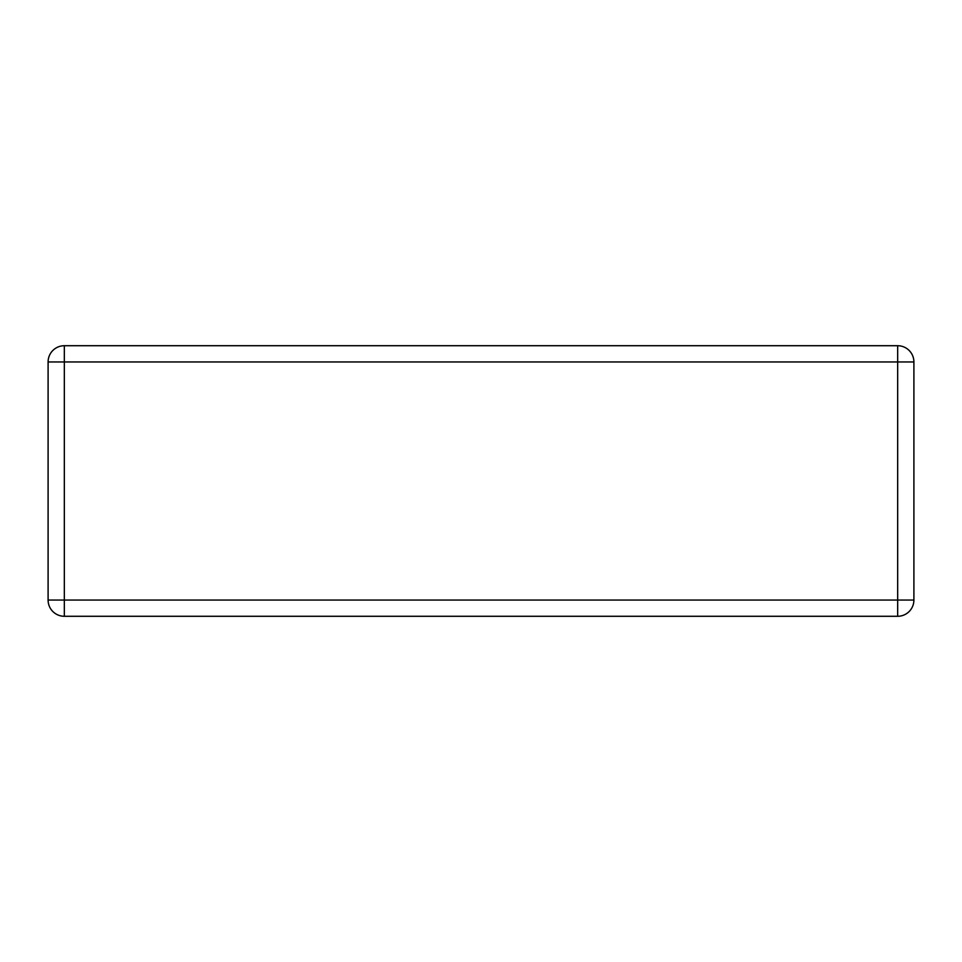 <?xml version="1.0" encoding="UTF-8"?>
<svg xmlns="http://www.w3.org/2000/svg" width="962" height="962" viewBox="0 0 962 962"><rect width="100%" height="100%" fill="white"/><g stroke="black" fill="none" stroke-linecap="round" stroke-linejoin="round"><path stroke-width="1.44" d="M913.9 361.952A16.234 16.234 0 0 0 897.666 345.719L64.334 345.719A16.234 16.234 0 0 0 48.1 361.952L48.1 600.047A16.234 16.234 0 0 0 64.334 616.281L897.666 616.281A16.234 16.234 0 0 0 913.9 600.047L913.9 361.952A16.234 16.234 0 0 0 897.666 345.719L897.666 361.952L913.9 361.952M913.9 600.047L897.666 600.047L897.666 361.952L64.334 361.952L64.334 345.719M48.1 361.952L64.334 361.952L64.334 600.047L48.1 600.047M64.334 616.281L64.334 600.047L897.666 600.047L897.666 616.281"/></g></svg>
